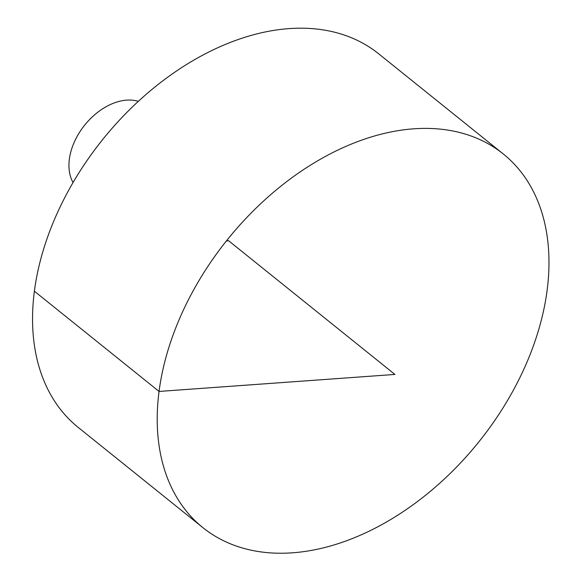 <?xml version="1.0" encoding="UTF-8"?>
<svg xmlns="http://www.w3.org/2000/svg" width="582" height="582" viewBox="0 0 582 582"><rect width="100%" height="100%" fill="white"/><g stroke="black" fill="none" stroke-linecap="round" stroke-linejoin="round"><path stroke-width="0.87" d="M326.298 547.116A239.719 161.33 -51.2 0 1 202.907 527.648A239.719 161.33 -51.2 0 1 227.351 239.733A239.719 161.33 -51.2 0 1 503.284 153.975A239.719 161.33 -51.2 0 1 524.477 367.853A239.719 161.33 -51.2 0 1 326.298 547.116M202.907 527.648L78.243 427.443A239.719 161.33 -51.2 0 1 102.687 139.527A239.719 161.33 -51.2 0 1 378.62 53.77L503.284 153.975M73.063 182.537A53.915 36.28 -51.2 0 1 84.717 125.079A53.915 36.28 -51.2 0 1 138.327 101.348M226.187 241.188L228.435 240.606L394.923 374.437L159.061 391.439L34.396 291.226"/></g></svg>
